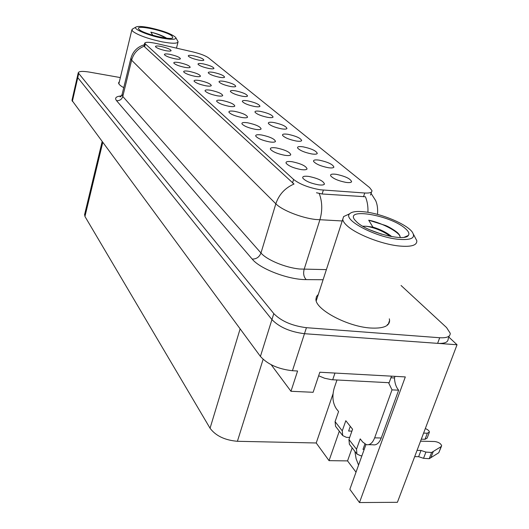 <?xml version="1.0" encoding="UTF-8"?>
<svg xmlns="http://www.w3.org/2000/svg" width="529" height="529" viewBox="0 0 529 529"><rect width="100%" height="100%" fill="white"/><g stroke="black" fill="none" stroke-linecap="round" stroke-linejoin="round"><path stroke-width="0.79" d="M267.641 117.339C270.802 117.841 272.614 117.749 273.076 117.054C272.323 114.978 268.117 113.094 260.473 111.381C256.486 110.766 254.667 111.037 255.024 112.201C256.935 114.257 261.141 115.97 267.641 117.339M254.568 106.481C257.702 106.997 259.501 106.924 259.957 106.256C259.243 104.319 255.19 102.514 247.79 100.854C243.862 100.226 242.057 100.464 242.375 101.561C244.186 103.499 248.253 105.139 254.568 106.481M242.196 96.212C245.304 96.734 247.089 96.675 247.546 96.04C246.864 94.215 242.943 92.496 235.775 90.876C231.907 90.241 230.115 90.452 230.406 91.491C232.125 93.322 236.06 94.896 242.196 96.212M284.8 155.295C288.245 155.791 290.236 155.599 290.765 154.726C289.925 152.088 285.144 149.826 276.429 147.941C271.959 147.333 269.969 147.77 270.458 149.264C272.733 151.83 277.513 153.846 284.8 155.295M241.766 117.484C245.119 118.013 247.056 117.901 247.572 117.154C246.878 115.018 242.619 113.08 234.79 111.355C230.545 110.706 228.601 111.011 228.958 112.26C230.862 114.37 235.134 116.109 241.766 117.484M345.986 182.386C349.252 182.829 351.124 182.604 351.606 181.712C350.535 178.762 345.424 176.296 336.272 174.319C331.961 173.763 330.096 174.266 330.685 175.833C333.27 178.696 338.368 180.885 345.986 182.386M255.249 129.327C258.635 129.85 260.585 129.711 261.108 128.924C260.374 126.636 255.95 124.606 247.85 122.827C243.525 122.192 241.568 122.536 241.965 123.859C243.981 126.107 248.412 127.925 255.249 129.327M301.047 169.571C304.519 170.047 306.522 169.822 307.058 168.903C306.146 166.06 301.166 163.666 292.12 161.729C287.571 161.127 285.567 161.629 286.11 163.216C288.536 165.974 293.516 168.09 301.047 169.571M208.776 68.459C211.798 68.995 213.531 68.988 213.974 68.439C213.392 66.905 209.821 65.391 203.268 63.883C199.572 63.242 197.833 63.368 198.044 64.267C199.532 65.814 203.11 67.216 208.776 68.459M194.897 76.302C198.124 76.864 199.982 76.831 200.471 76.216C199.909 74.556 196.186 72.942 189.296 71.382C185.329 70.714 183.457 70.879 183.689 71.884C185.243 73.551 188.979 75.025 194.897 76.302M311.733 153.946C314.96 154.415 316.811 154.25 317.288 153.443C316.368 150.904 311.66 148.702 303.177 146.844C298.997 146.255 297.146 146.652 297.629 148.034C299.903 150.527 304.605 152.497 311.733 153.946M174.96 58.785C178.114 59.354 179.933 59.354 180.415 58.792C179.9 57.311 176.395 55.829 169.902 54.342C166.053 53.667 164.228 53.779 164.413 54.685C165.822 56.186 169.34 57.555 174.96 58.785M269.565 141.911C272.984 142.413 274.954 142.255 275.483 141.428C274.69 138.975 270.101 136.832 261.703 135.001C257.306 134.373 255.335 134.763 255.772 136.171C257.914 138.572 262.51 140.483 269.565 141.911M205.669 85.771C208.929 86.32 210.806 86.273 211.302 85.625C210.714 83.86 206.865 82.18 199.764 80.58C195.73 79.919 193.839 80.11 194.097 81.168C195.73 82.934 199.585 84.468 205.669 85.771M328.311 167.713C331.557 168.169 333.422 167.971 333.898 167.124C332.906 164.393 328.013 162.066 319.205 160.148C314.96 159.573 313.102 160.023 313.631 161.49C316.051 164.162 320.944 166.232 328.311 167.713M229.05 106.309C232.37 106.851 234.287 106.759 234.803 106.051C234.142 104.048 230.029 102.209 222.458 100.523C218.285 99.869 216.361 100.133 216.685 101.31C218.49 103.294 222.61 104.96 229.05 106.309M281.481 128.825C284.662 129.321 286.487 129.202 286.956 128.474C286.149 126.259 281.798 124.275 273.89 122.523C269.836 121.915 268.005 122.225 268.401 123.455C270.418 125.644 274.782 127.436 281.481 128.825M217.035 95.756C220.328 96.304 222.226 96.232 222.729 95.557C222.107 93.679 218.133 91.92 210.806 90.28C206.7 89.619 204.789 89.851 205.08 90.962C206.793 92.833 210.78 94.433 217.035 95.756M184.674 67.322C187.868 67.884 189.706 67.871 190.189 67.282C189.653 65.715 186.043 64.168 179.351 62.647C175.449 61.972 173.598 62.118 173.803 63.063C175.284 64.65 178.908 66.065 184.674 67.322M296.147 141.005C299.354 141.494 301.199 141.349 301.669 140.582C300.809 138.214 296.286 136.125 288.1 134.32C283.98 133.725 282.142 134.075 282.579 135.378C284.721 137.712 289.244 139.59 296.147 141.005M165.716 50.665C168.844 51.234 170.636 51.247 171.112 50.711C170.616 49.309 167.21 47.881 160.895 46.433C157.113 45.759 155.308 45.851 155.466 46.711C156.822 48.132 160.234 49.455 165.716 50.665M230.472 86.478C233.553 87.007 235.319 86.968 235.769 86.359C235.127 84.647 231.332 82.993 224.382 81.413C220.573 80.778 218.794 80.957 219.059 81.949C220.692 83.675 224.501 85.182 230.472 86.478M219.35 77.241C222.398 77.77 224.151 77.75 224.594 77.174C223.985 75.554 220.302 73.974 213.557 72.433C209.808 71.792 208.049 71.937 208.287 72.883C209.841 74.516 213.531 75.971 219.35 77.241M318.405 184.819C321.897 185.282 323.92 185.024 324.456 184.052C323.477 180.978 318.273 178.438 308.857 176.435C304.228 175.859 302.218 176.422 302.819 178.114C305.412 181.077 310.609 183.312 318.405 184.819M198.719 60.108C201.714 60.65 203.427 60.656 203.863 60.127C203.308 58.679 199.843 57.225 193.469 55.75C189.832 55.109 188.106 55.208 188.298 56.061C189.719 57.535 193.191 58.884 198.719 60.108M320.356 189.792L364.739 193.006C369.685 193.29 372.092 192.503 371.966 190.665L369.586 187.577L208.406 57.78C205.397 55.664 200.286 53.727 193.072 51.961L156.968 43.623C149.376 41.989 145.27 41.87 144.648 43.272L293.602 179.45C299.857 184.29 308.771 187.735 320.356 189.792M358.556 465.11L356.123 458.742L354.873 451.369M72.03 100.087L77.419 76.401L77.763 77.631L271.926 319.595C279.332 327.193 290.183 331.901 304.473 333.7L457.036 344.763L448.83 337.079M271.198 364.752L290.963 391.281L313.122 392.287L319.84 372.231L405.313 376.919L359.475 502.55L349.854 489.305L365.962 444.519M71.964 100.371L260.42 356.42C267.595 364.362 278.267 369.13 292.438 370.723L297.589 371.008L290.963 391.281M457.036 344.763L397.405 502.299L359.475 502.55M339.314 431.188L329.045 460.653L316.216 442.985L237.402 441.292C224.878 440.214 215.759 435.863 210.053 428.239L84.951 216.467L84.64 214.397M316.216 442.985L333.012 393.86M356.017 472.172L347.546 460.898L329.045 460.653M352.175 447.865L347.546 460.898M318.313 294.415L316.487 296.538L315.945 299.143C315.092 309.273 347.361 326.684 370.578 328.02C383.201 328.688 389.542 326.148 389.609 320.409L389.311 318.828M387.506 325.104L387.34 324.422M342.217 220.97L315.396 219.469C301.1 217.796 281.864 210.119 275.834 203.791C278.942 194.566 284.999 187.98 294.005 184.032L144.622 46.83L144.067 45.613L144.648 43.272M367.919 212.314C368.191 206.627 367.357 201.43 365.4 196.735L322.128 193.991L316.501 192.754M120.354 77.578L89.474 72.109C82.57 70.992 78.821 71.23 78.232 72.83L77.36 76.659L77.763 77.631L271.926 319.595C279.332 327.193 290.183 331.901 304.473 333.7L437.615 343.354C444.697 343.718 448.215 342.21 448.175 338.831L449.266 335.928M119.382 81.611L118.575 82.828C118.575 84.151 120.301 85.771 123.746 87.675M78.232 72.83L273.797 313.611C281.236 321.163 292.114 325.851 306.43 327.689L439.705 337.74C446.787 338.124 450.305 336.642 450.245 333.303L446.562 327.563L401.055 285.481M316.494 300.009L316.104 300.333M348.955 439.5L349.385 444.254L356.93 454.027L356.513 449.233L348.955 439.5L352.579 429.244L345.814 420.707L342.263 430.87L335.088 421.613L338.567 411.549L336.299 408.686C332.675 403.032 331.974 396.175 334.202 388.114L336.966 380.014M425.918 452.077L423.537 458.312L418.637 456.699L421.005 450.463L425.918 452.077L431.604 452.493L441.16 446.595L441.662 445.749C440.829 443.507 438.528 442.092 434.765 441.517L420.542 441.186M395.031 376.357L394.455 377.964C394.74 383.181 396.142 387.261 398.648 390.19L392.009 389.873L374.651 437.84C372.575 443.057 369.797 445.319 366.319 444.631L362.682 441.999L360.209 438.878L356.513 449.233M318.643 375.788L324.634 378.255L331.743 379.723L389.159 382.712L391.513 376.165M394.455 377.964L390.931 377.772M392.009 389.873L388.544 382.679M398.648 390.19L381.237 438.005C379.154 443.203 376.357 445.458 372.859 444.77L368.634 444.677M364.904 444.016L362.987 449.359L364.216 449.386M350.277 426.334L348.618 431.042L351.911 431.135M335.088 421.613L335.538 426.295L342.706 435.585L342.263 430.87M423.597 433.112L427.346 433.211L425.045 439.268L427.121 438.124L429.191 432.689M425.045 439.268L421.296 439.176M349.689 437.417L346.402 437.338L342.706 435.585M425.316 428.563C427.829 429.594 429.198 430.765 429.416 432.081L427.346 433.211M361.909 455.793L360.685 455.773L356.93 454.027M418.637 456.699L414.69 456.633M417.057 450.384L421.005 450.463M423.537 458.312L429.217 458.709L438.786 452.731L441.411 446.397M429.217 458.709L431.604 452.493M430.884 457.737L433.271 451.528M390.607 236.41C382.87 231.014 374.803 227.642 366.412 226.286L372.905 227.106L368.706 220.196L385.39 225.433C390.382 227.318 397.59 232.449 398.006 233.196L399.051 234.347L400.446 237.501M391.784 236.628C386.692 232.542 380.397 229.368 372.912 227.1M365.711 211.99C382.52 214.047 406.391 224.151 412.111 231.834C416.184 237.977 411.357 240.444 397.636 239.234C374.406 236.82 342.521 219.542 349.636 213.802C351.957 211.534 357.313 210.926 365.711 211.99M413.552 234.479L416.812 240.741C417.13 245.436 411.033 247.169 398.522 245.932C381.025 244.041 355.799 234.01 346.938 225.592C344.379 223.251 342.977 221.175 342.739 219.363L343.599 216.592L348.426 214.357M405.016 228.277C408.586 231.279 409.697 233.673 408.335 235.465C404.619 241.918 367.437 232.317 356.903 222.134L354.906 220.044C344.339 207.401 390.177 215.184 405.016 228.277M366.412 226.286L362.735 226.22M381.68 234.202L370.24 230.009M399.051 234.347L399.884 235.742C395.5 229.639 378.751 221.988 368.706 220.196M149.839 27.753C163.051 30.708 171.641 33.916 175.608 37.354C176.726 39.675 172.17 39.92 161.947 38.088C148.166 35.469 132.845 28.983 135.821 27.124C137.527 26.066 142.195 26.271 149.839 27.753M175.84 37.744L178.108 41.751C177.632 43.676 172.302 43.709 162.119 41.851C147.975 38.769 138.201 35.271 132.792 31.35L131.86 29.889L132.753 28.897M172.11 36.084L172.758 37.777C170.92 40.561 143.419 33.823 139.239 29.531L138.777 29.049C134.511 24.136 166.542 30.96 172.11 36.084M166.648 38.181C162.522 35.688 157.258 33.671 150.844 32.117L152.808 35.291M165.947 38.101C161.676 35.674 156.644 33.677 150.844 32.117M323.351 190.116L322.128 193.991M292.438 370.723L306.43 327.689M260.42 356.42L273.797 313.611M72.347 101.409L78.642 73.795M84.951 216.467L102.719 142.592M210.053 428.239L240.12 328.893M237.402 441.292L263.111 359.336M145.263 44.238L144.622 46.83M293.602 179.45L292.524 182.988M364.739 193.006L363.502 196.768M323.093 279.735L306.231 279.61C288.497 279.801 259.931 268.864 252.201 259.091L116.532 100.662C119.653 100.867 121.743 99.465 122.788 96.457L260.976 252.994C266.715 259.878 285.541 267.72 299.718 269.023L326.386 269.618M116.532 100.662C114.436 97.944 116.082 96.364 121.465 95.921M122.126 94.334L122.788 96.457L131.615 60.194L130.888 58.302M319.225 193.502C322.353 201.84 322.564 210.635 319.866 219.872L304.149 269.294C303.084 273.645 303.778 277.077 306.231 279.61M144.186 46.202C137.685 48.787 133.5 53.449 131.615 60.194L275.834 203.791L260.976 252.994C259.329 257.074 256.406 259.111 252.201 259.091M439.705 337.74L437.615 343.354M332.688 379.796L334.976 373.057M381.237 438.005L374.651 437.84M441.16 446.595L438.786 452.731M272.719 117.378L273.076 117.054M290.203 155.222L290.765 154.726M247.202 117.498L247.572 117.154M350.899 182.307L351.606 181.712M260.685 129.314L261.108 128.924M306.41 169.465L307.058 168.903M316.752 153.913L317.288 153.443M274.994 141.865L275.483 141.428M333.29 167.653L333.898 167.124M234.473 106.355L234.803 106.051M286.546 128.845L286.956 128.474M301.199 140.998L301.669 140.582M323.708 184.694L324.456 184.052M84.528 214.88L102.104 141.752M371.543 191.928L370.505 195.049M388.174 324.469L389.609 320.409M120.923 96.503L120.063 96.9L122.007 94.817L130.782 58.719C132.792 51.518 137.289 46.876 144.272 44.786M371.067 193.369L375.689 200.636C377.342 204.373 377.944 208.962 377.494 214.397M316.23 300.829L342.739 219.363M404.262 237.243L408.335 235.465M349.636 213.802L343.599 216.592M118.853 83.813L131.86 29.889M172.289 38.048L172.758 37.777M135.821 27.124L132.19 29.221M176.468 48.126L177.989 42.194"/></g></svg>
